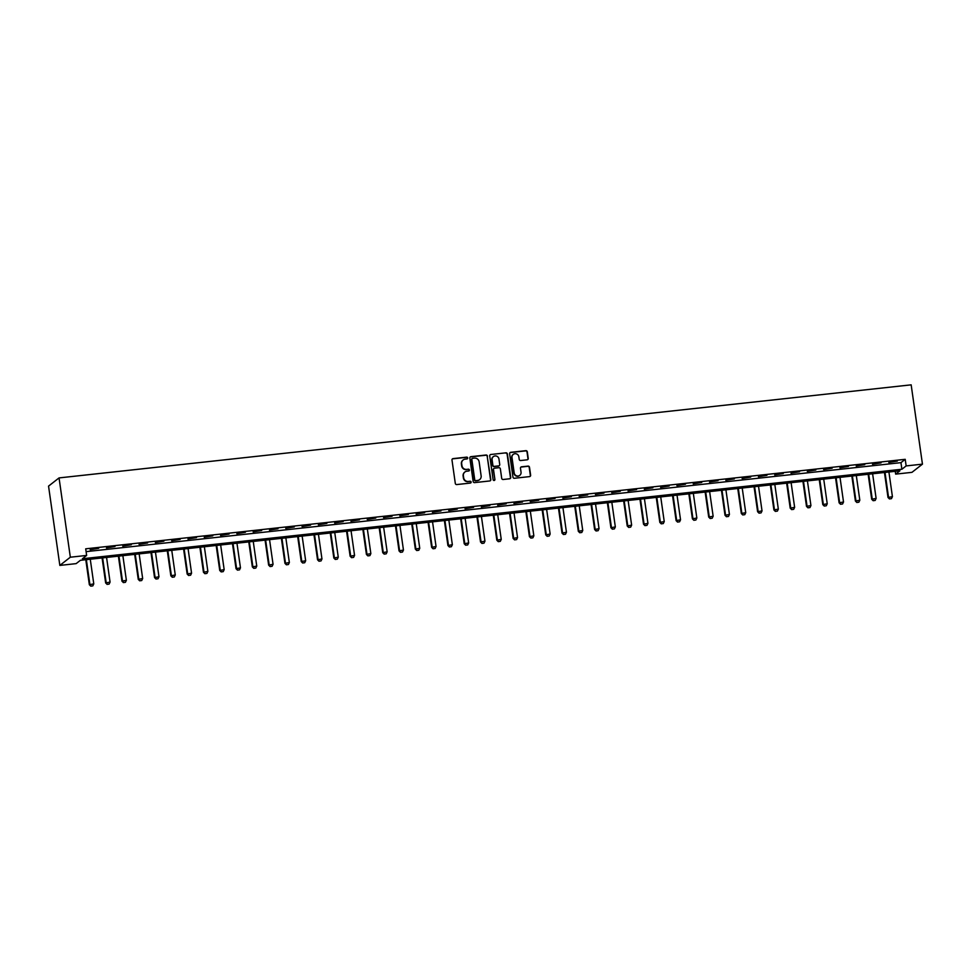 <?xml version="1.0" encoding="UTF-8"?>
<svg xmlns="http://www.w3.org/2000/svg" width="971" height="971" viewBox="0 0 971 971"><rect width="100%" height="100%" fill="white"/><g stroke="black" fill="none" stroke-linecap="round" stroke-linejoin="round"><path stroke-width="1.46" d="M467.706 457.936A0.922 0.898 52 0 0 466.675 457.135L453.081 458.615A1.323 1.274 52 0 0 451.988 460.048L455.302 483.4A1.323 1.274 52 0 0 456.771 484.565L470.365 483.073A0.922 0.898 52 0 0 471.141 482.065A0.922 0.898 52 0 0 470.11 481.264L468.35 481.458A4.236 4.078 52 0 1 463.665 477.744L463.385 475.802A4.236 4.078 52 0 1 466.893 471.202L468.653 471.008A0.922 0.898 52 0 0 469.418 470A0.922 0.898 52 0 0 468.398 469.199L466.638 469.394A4.236 4.078 52 0 1 461.953 465.679L461.674 463.737A4.236 4.078 52 0 1 465.182 459.137L466.942 458.943A0.922 0.898 52 0 0 467.706 457.936M467.221 458.87A0.922 0.898 52 0 0 466.396 457.353L452.789 458.834A1.323 1.274 52 0 0 452.316 458.992M470.656 483A0.922 0.898 52 0 0 469.83 481.482L468.35 481.458M468.944 470.935A0.922 0.898 52 0 0 468.107 469.418L466.638 469.394M527.144 459.817A1.323 1.274 52 0 0 528.236 458.373L527.302 451.831A1.323 1.274 52 0 0 525.845 450.665L510.734 452.316A1.323 1.274 52 0 0 509.641 453.76L512.967 477.101A1.323 1.274 52 0 0 514.436 478.266L529.535 476.615A1.323 1.274 52 0 0 530.627 475.183L529.498 467.269A1.323 1.274 52 0 0 528.042 466.104L521.573 466.808A1.323 1.274 52 0 0 520.48 468.253L521.039 472.173A3.544 3.411 52 0 1 516.354 475.754A3.544 3.411 52 0 1 514.193 472.926L511.996 457.547A3.544 3.411 52 0 1 516.681 453.979A3.544 3.411 52 0 1 518.854 456.807L519.218 459.368A1.323 1.274 52 0 0 520.674 460.521L527.144 459.817M86.103 551.637L900.954 462.645L905.215 459.319L906.149 465.922L922.45 464.15L911.162 384.844L59.049 477.914L48.55 486.119L59.838 565.413L76.139 563.629L80.399 560.303L899.911 470.801L895.65 474.127L911.951 472.343L922.45 464.15M905.215 459.319L85.703 548.821L86.637 555.436L70.337 557.208L59.049 477.914M487.503 456.176A1.323 1.274 52 0 0 486.034 455.011L470.935 456.661A1.323 1.274 52 0 0 469.843 458.106L473.156 481.458A1.323 1.274 52 0 0 474.625 482.611L489.724 480.961A1.323 1.274 52 0 0 490.828 479.528L487.211 456.394A1.323 1.274 52 0 0 485.755 455.241L470.644 456.892A1.323 1.274 52 0 0 470.17 457.038M490.841 454.489L505.94 452.838A1.323 1.274 52 0 1 507.408 454.003L510.722 477.356A1.323 1.274 52 0 1 509.629 478.788L503.172 479.492A1.323 1.274 52 0 1 501.704 478.339L500.356 468.872A1.323 1.274 52 0 0 498.888 467.706L494.603 468.18A1.323 1.274 52 0 0 493.511 469.612L494.907 479.48A0.922 0.898 52 0 1 493.681 480.414A0.922 0.898 52 0 1 493.122 479.674L489.736 455.933A1.323 1.274 52 0 1 490.841 454.489L505.94 452.838M90.157 549.72L98.69 548.312L90.157 549.72M106.458 547.935L114.991 546.527L106.458 547.935M122.759 546.163L131.291 544.755L122.759 546.163M139.059 544.379L147.592 542.971L139.059 544.379M155.36 542.595L163.893 541.187L155.36 542.595M171.661 540.823L180.193 539.415L171.661 540.823M187.949 539.039L196.482 537.631L187.949 539.039M204.25 537.254L212.783 535.846L204.25 537.254M220.551 535.482L229.083 534.074L220.551 535.482M236.851 533.698L245.384 532.29L236.851 533.698M253.152 531.914L261.685 530.506L253.152 531.914M269.453 530.142L277.985 528.734L269.453 530.142M285.753 528.358L294.286 526.95L285.753 528.358M302.042 526.573L310.574 525.165L302.042 526.573M318.342 524.801L326.875 523.393L318.342 524.801M334.643 523.017L343.176 521.609L334.643 523.017M350.944 521.233L359.476 519.825L350.944 521.233M367.244 519.461L375.777 518.053L367.244 519.461M383.545 517.677L392.078 516.269L383.545 517.677M399.846 515.892L408.378 514.484L399.846 515.892M416.134 514.12L424.667 512.712L416.134 514.12M432.435 512.336L440.968 510.928L432.435 512.336M448.736 510.552L457.268 509.144L448.736 510.552M465.036 508.78L473.569 507.372L465.036 508.78M481.337 506.996L489.87 505.588L481.337 506.996M497.638 505.211L506.17 503.803L497.638 505.211M513.938 503.439L522.471 502.031L513.938 503.439M530.227 501.655L538.759 500.247L530.227 501.655M546.527 499.871L555.06 498.463L546.527 499.871M562.828 498.099L571.361 496.691L562.828 498.099M579.129 496.315L587.661 494.907L579.129 496.315M595.429 494.53L603.962 493.122L595.429 494.53M611.73 492.758L620.263 491.35L611.73 492.758M628.031 490.974L636.563 489.566L628.031 490.974M644.319 489.19L652.864 487.782L644.319 489.19M660.62 487.418L669.153 486.01L660.62 487.418M676.921 485.634L685.453 484.226L676.921 485.634M693.221 483.849L701.754 482.441L693.221 483.849M709.522 482.077L718.055 480.669L709.522 482.077M725.823 480.293L734.355 478.885L725.823 480.293M742.123 478.509L750.656 477.101L742.123 478.509M758.412 476.737L766.956 475.329L758.412 476.737M774.712 474.953L783.245 473.545L774.712 474.953M791.013 473.168L799.546 471.76L791.013 473.168M807.314 471.396L815.846 469.988L807.314 471.396M823.614 469.612L832.147 468.204L823.614 469.612M839.915 467.828L848.448 466.42L839.915 467.828M856.216 466.056L864.748 464.648L856.216 466.056M872.504 464.272L881.049 462.864L872.504 464.272M888.805 462.487L897.338 461.079L888.805 462.487M895.25 471.311L895.65 474.127M86.637 555.436L82.377 558.762L901.889 469.248L906.149 465.922M70.337 557.208L59.838 565.413M900.954 462.645L901.889 469.248M463.021 460.072A4.236 4.078 52 0 0 461.383 463.956L461.674 463.737M466.347 469.612A4.236 4.078 52 0 1 461.662 465.91L461.383 463.956M464.745 472.137A4.236 4.078 52 0 0 463.106 476.021L463.385 475.802M468.071 481.677A4.236 4.078 52 0 1 463.385 477.975L463.106 476.021M490.209 480.803A1.323 1.274 52 0 0 490.537 479.747L487.211 456.394M472.598 458.324A0.922 0.898 52 0 0 471.833 459.332L474.746 479.832A0.922 0.898 52 0 0 475.778 480.645L477.635 480.439A4.236 4.078 52 0 0 481.131 475.839L479.14 461.832A4.236 4.078 52 0 0 474.455 458.13L472.598 458.324M472.027 458.628A0.922 0.898 52 0 0 471.554 459.55L471.833 459.332M479.504 479.735A4.236 4.078 52 0 1 477.344 480.657L475.487 480.863A0.922 0.898 52 0 1 474.467 480.05L471.554 459.55M510.115 478.63A1.323 1.274 52 0 0 510.443 477.574L507.117 454.222A1.323 1.274 52 0 0 505.648 453.069M493.838 468.556A1.323 1.274 52 0 0 493.219 469.83L494.907 479.48M494.433 480.402A0.922 0.898 52 0 0 494.627 479.698M498.96 459.04A3.544 3.411 52 0 0 493.353 456.625A3.544 3.411 52 0 0 492.103 459.793L492.88 465.206A1.323 1.274 52 0 0 494.348 466.359L498.633 465.898A1.323 1.274 52 0 0 499.725 464.454L498.96 459.04M493.219 456.734A3.544 3.411 52 0 0 491.824 460.011L492.103 459.793M499.106 465.74A1.323 1.274 52 0 1 498.354 466.116L494.057 466.578A1.323 1.274 52 0 1 492.6 465.425L491.824 460.011M513.113 454.501A3.544 3.411 52 0 0 511.717 457.766L511.996 457.547M519.643 475.45A3.544 3.411 52 0 1 513.902 473.144L511.717 457.766M530.008 476.458A1.323 1.274 52 0 0 530.348 475.402L529.219 467.488A1.323 1.274 52 0 0 527.751 466.323L521.293 467.039A1.323 1.274 52 0 0 520.808 467.185M527.617 459.659A1.323 1.274 52 0 0 527.957 458.603L527.022 452.049A1.323 1.274 52 0 0 525.554 450.896L510.455 452.535A1.323 1.274 52 0 0 509.969 452.692M85.788 559.721L89.344 584.712L93.774 583.874L90.267 559.235M90.788 586.156L92.828 585.877L90.788 586.156L89.344 584.712M86.358 559.66L89.866 584.311L90.873 586.083M93.774 583.874L92.828 585.877M102.089 557.937L105.645 582.928L110.075 582.102L106.567 557.451M107.089 584.372L109.128 584.093L107.089 584.372L105.645 582.928M102.647 557.876L106.155 582.527L107.174 584.299M110.075 582.102L109.128 584.093M118.389 556.165L121.945 581.144L126.376 580.318L122.868 555.667M123.378 582.588L125.429 582.309L123.378 582.588L121.945 581.144M118.948 556.104L122.455 580.743L123.463 582.527M126.376 580.318L125.429 582.309M134.69 554.38L138.246 579.371L142.664 578.534L139.156 553.895M139.678 580.816L141.717 580.537L139.678 580.816L138.246 579.371M135.248 554.32L138.756 578.971L139.763 580.743M142.664 578.534L141.717 580.537M150.991 552.596L154.547 577.587L158.965 576.762L155.457 552.111M155.979 579.032L158.018 578.752L155.979 579.032L154.547 577.587M151.549 552.535L155.057 577.187L156.064 578.959M158.965 576.762L158.018 578.752M167.291 550.824L170.847 575.803L175.266 574.978L171.758 550.326M172.28 577.247L174.319 576.968L172.28 577.247L170.847 575.803M167.849 550.763L171.357 575.402L172.365 577.187M175.266 574.978L174.319 576.968M183.592 549.04L187.148 574.031L191.566 573.193L188.058 548.554M188.58 575.475L190.619 575.196L188.58 575.475L187.148 574.031M184.15 548.979L187.658 573.63L188.665 575.402M191.566 573.193L190.619 575.196M199.892 547.256L203.449 572.247L207.867 571.421L204.359 546.77M204.881 573.691L206.92 573.412L204.881 573.691L203.449 572.247M200.451 547.195L203.959 571.846L204.966 573.618M207.867 571.421L206.92 573.412M216.181 545.484L219.737 570.463L224.167 569.637L220.66 544.986M221.182 571.907L223.221 571.628L221.182 571.907L219.737 570.463M216.739 545.423L220.247 570.062L221.267 571.846M224.167 569.637L223.221 571.628M232.482 543.699L236.038 568.69L240.468 567.865L236.96 543.214M237.47 570.135L239.521 569.856L237.47 570.135L236.038 568.69M233.04 543.639L236.548 568.29L237.567 570.062M240.468 567.865L239.521 569.856M248.782 541.915L252.339 566.906L256.757 566.081L253.249 541.43M253.771 568.351L255.822 568.071L253.771 568.351L252.339 566.906M249.341 541.854L252.848 566.506L253.856 568.278M256.757 566.081L255.822 568.071M265.083 540.143L268.639 565.122L273.057 564.297L269.55 539.645M270.072 566.566L272.111 566.287L270.072 566.566L268.639 565.122M265.641 540.082L269.149 564.721L270.156 566.506M273.057 564.297L272.111 566.287M281.384 538.359L284.94 563.35L289.358 562.525L285.85 537.873M286.372 564.794L288.411 564.515L286.372 564.794L284.94 563.35M281.942 538.298L285.45 562.949L286.457 564.721M289.358 562.525L288.411 564.515M297.684 536.575L301.241 561.566L305.659 560.74L302.151 536.089M302.673 563.01L304.712 562.731L302.673 563.01L301.241 561.566M298.243 536.514L301.75 561.165L302.758 562.937M305.659 560.74L304.712 562.731M313.985 534.803L317.541 559.782L321.959 558.956L318.452 534.305M318.974 561.226L321.013 560.947L318.974 561.226L317.541 559.782M314.543 534.742L318.051 559.381L319.058 561.165M321.959 558.956L321.013 560.947M330.274 533.018L333.83 558.009L338.26 557.184L334.752 532.533M335.274 559.454L337.313 559.175L335.274 559.454L333.83 558.009M330.832 532.958L334.34 557.609L335.359 559.381M338.26 557.184L337.313 559.175M346.574 531.234L350.13 556.225L354.561 555.4L351.053 530.749M351.575 557.67L353.614 557.39L351.575 557.67L350.13 556.225M347.133 531.173L350.64 555.825L351.66 557.597M354.561 555.4L353.614 557.39M362.875 529.462L366.431 554.441L370.849 553.616L367.341 528.964M367.863 555.885L369.915 555.606L367.863 555.885L366.431 554.441M363.433 529.401L366.941 554.04L367.948 555.825M370.849 553.616L369.915 555.606M379.175 527.678L382.732 552.669L387.15 551.844L383.642 527.192M384.164 554.113L386.203 553.834L384.164 554.113L382.732 552.669M379.734 527.617L383.242 552.268L384.249 554.04M387.15 551.844L386.203 553.834M395.476 525.894L399.032 550.885L403.451 550.059L399.943 525.408M400.465 552.329L402.504 552.05L400.465 552.329L399.032 550.885M396.034 525.833L399.542 550.484L400.55 552.268M403.451 550.059L402.504 552.05M411.777 524.122L415.333 549.101L419.751 548.275L416.243 523.624M416.765 550.545L418.804 550.266L416.765 550.545L415.333 549.101M412.335 524.061L415.843 548.7L416.85 550.484M419.751 548.275L418.804 550.266M428.077 522.337L431.634 547.328L436.052 546.503L432.544 521.852M433.066 548.773L435.105 548.494L433.066 548.773L431.634 547.328M428.636 522.277L432.144 546.928L433.151 548.7M436.052 546.503L435.105 548.494M444.366 520.553L447.922 545.544L452.352 544.719L448.845 520.068M449.367 546.989L451.406 546.709L449.367 546.989L447.922 545.544M444.924 520.492L448.444 545.144L449.452 546.928M452.352 544.719L451.406 546.709M460.667 518.781L464.223 543.76L468.653 542.935L465.145 518.283M465.667 545.204L467.706 544.925L465.667 545.204L464.223 543.76M461.225 518.72L464.733 543.359L465.752 545.144M468.653 542.935L467.706 544.925M476.967 516.997L480.524 541.988L484.954 541.163L481.434 516.511M481.956 543.432L484.007 543.153L481.956 543.432L480.524 541.988M477.526 516.936L481.033 541.587L482.041 543.359M484.954 541.163L484.007 543.153M493.268 515.213L496.824 540.204L501.242 539.378L497.735 514.727M498.257 541.648L500.296 541.369L498.257 541.648L496.824 540.204M493.826 515.152L497.334 539.803L498.341 541.587M501.242 539.378L500.296 541.369M509.569 513.441L513.125 538.42L517.543 537.594L514.035 512.943M514.557 539.864L516.596 539.585L514.557 539.864L513.125 538.42M510.127 513.38L513.635 538.019L514.642 539.803M517.543 537.594L516.596 539.585M525.869 511.656L529.426 536.647L533.844 535.822L530.336 511.171M530.858 538.092L532.897 537.813L530.858 538.092L529.426 536.647M526.428 511.596L529.935 536.247L530.943 538.019M533.844 535.822L532.897 537.813M542.17 509.872L545.726 534.863L550.144 534.038L546.637 509.387M547.159 536.308L549.198 536.028L547.159 536.308L545.726 534.863M542.728 509.811L546.236 534.463L547.243 536.247M550.144 534.038L549.198 536.028M558.459 508.1L562.015 533.079L566.445 532.254L562.937 507.602M563.459 534.523L565.498 534.244L563.459 534.523L562.015 533.079M559.029 508.039L562.537 532.678L563.544 534.463M566.445 532.254L565.498 534.244M574.759 506.316L578.315 531.307L582.746 530.482L579.238 505.83M579.76 532.751L581.799 532.472L579.76 532.751L578.315 531.307M575.317 506.255L578.825 530.906L579.845 532.678M582.746 530.482L581.799 532.472M591.06 504.532L594.616 529.523L599.046 528.697L595.539 504.046M596.048 530.967L598.1 530.688L596.048 530.967L594.616 529.523M591.618 504.471L595.126 529.122L596.133 530.906M599.046 528.697L598.1 530.688M607.361 502.76L610.917 527.739L615.335 526.913L611.827 502.262M612.349 529.183L614.388 528.904L612.349 529.183L610.917 527.739M607.919 502.699L611.427 527.338L612.434 529.122M615.335 526.913L614.388 528.904M623.661 500.975L627.217 525.966L631.635 525.141L628.128 500.49M628.65 527.411L630.689 527.132L628.65 527.411L627.217 525.966M624.219 500.915L627.727 525.566L628.735 527.338M631.635 525.141L630.689 527.132M639.962 499.191L643.518 524.182L647.936 523.357L644.428 498.706M644.95 525.627L646.989 525.347L644.95 525.627L643.518 524.182M640.52 499.13L644.028 523.782L645.035 525.566M647.936 523.357L646.989 525.347M656.262 497.419L659.819 522.398L664.237 521.573L660.729 496.921M661.251 523.842L663.29 523.563L661.251 523.842L659.819 522.398M656.821 497.358L660.329 521.997L661.336 523.782M664.237 521.573L663.29 523.563M672.551 495.635L676.107 520.626L680.537 519.801L677.03 495.149M677.552 522.07L679.591 521.791L677.552 522.07L676.107 520.626M673.121 495.574L676.629 520.225L677.637 521.997M680.537 519.801L679.591 521.791M688.852 493.851L692.408 518.842L696.838 518.016L693.33 493.365M693.852 520.286L695.891 520.007L693.852 520.286L692.408 518.842M689.41 493.79L692.918 518.441L693.937 520.225M696.838 518.016L695.891 520.007M705.152 492.079L708.709 517.058L713.139 516.232L709.631 491.581M710.141 518.502L712.192 518.223L710.141 518.502L708.709 517.058M705.711 492.018L709.218 516.657L710.226 518.441M713.139 516.232L712.192 518.223M721.453 490.294L725.009 515.285L729.427 514.46L725.92 489.809M726.442 516.73L728.481 516.451L726.442 516.73L725.009 515.285M722.011 490.234L725.519 514.885L726.526 516.657M729.427 514.46L728.481 516.451M737.754 488.51L741.31 513.501L745.728 512.676L742.22 488.025M742.742 514.946L744.781 514.666L742.742 514.946L741.31 513.501M738.312 488.449L741.82 513.101L742.827 514.885M745.728 512.676L744.781 514.666M754.054 486.738L757.611 511.717L762.029 510.892L758.521 486.24M759.043 513.161L761.082 512.882L759.043 513.161L757.611 511.717M754.613 486.677L758.12 511.316L759.128 513.101M762.029 510.892L761.082 512.882M770.355 484.954L773.911 509.945L778.329 509.12L774.822 484.468M775.344 511.389L777.383 511.11L775.344 511.389L773.911 509.945M770.913 484.893L774.421 509.544L775.428 511.316M778.329 509.12L777.383 511.11M786.644 483.17L790.2 508.161L794.63 507.335L791.122 482.684M791.644 509.605L793.683 509.326L791.644 509.605L790.2 508.161M787.214 483.109L790.722 507.76L791.729 509.544M794.63 507.335L793.683 509.326M802.944 481.398L806.5 506.377L810.931 505.551L807.423 480.9M807.945 507.821L809.984 507.542L807.945 507.821L806.5 506.377M803.503 481.337L807.01 505.976L808.03 507.76M810.931 505.551L809.984 507.542M819.245 479.613L822.801 504.604L827.231 503.779L823.724 479.128M824.233 506.049L826.285 505.77L824.233 506.049L822.801 504.604M819.803 479.553L823.311 504.204L824.318 505.976M827.231 503.779L826.285 505.77M835.546 477.829L839.102 502.82L843.52 501.995L840.012 477.344M840.534 504.265L842.573 503.985L840.534 504.265L839.102 502.82M836.104 477.768L839.612 502.42L840.619 504.204M843.52 501.995L842.573 503.985M851.846 476.057L855.402 501.036L859.821 500.211L856.313 475.559M856.835 502.48L858.874 502.201L856.835 502.48L855.402 501.036M852.404 475.996L855.912 500.635L856.92 502.42M859.821 500.211L858.874 502.201M868.147 474.273L871.703 499.264L876.121 498.439L872.613 473.787M873.135 500.708L875.174 500.429L873.135 500.708L871.703 499.264M868.705 474.212L872.213 498.863L873.22 500.635M876.121 498.439L875.174 500.429M884.447 472.489L888.004 497.48L892.422 496.654L888.914 472.003M889.436 498.924L891.475 498.645L889.436 498.924L888.004 497.48M885.006 472.428L888.514 497.079L889.521 498.863M892.422 496.654L891.475 498.645"/></g></svg>
